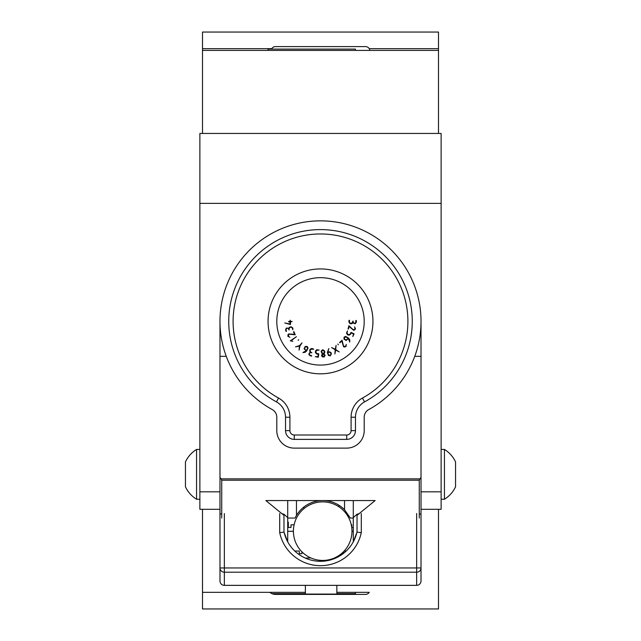 <?xml version="1.0" encoding="UTF-8"?>
<svg xmlns="http://www.w3.org/2000/svg" width="641" height="641" viewBox="0 0 641 641"><rect width="100%" height="100%" fill="white"/><g stroke="black" fill="none" stroke-linecap="round" stroke-linejoin="round"><path stroke-width="0.96" d="M421.017 491.823L441.128 491.823L441.128 509.307L421.017 509.307M219.983 516.293L219.983 580.978L219.983 477.449L221.073 478.851L419.927 478.851L421.017 477.449L421.017 321.373M441.128 491.823L441.128 203.373L199.872 203.373L199.872 133.448L441.128 133.448L441.128 203.373M336.846 592.34L369.224 592.34A4.367 4.367 0 0 1 365.514 594.399L275.486 594.399A8.742 8.742 0 0 1 269.853 592.34L202.5 592.34L202.5 509.307L219.983 509.307L199.872 509.307L199.872 203.373M219.983 321.373L219.983 477.449M369.849 50.407A4.367 4.367 0 0 0 369.224 48.66L438.5 48.66L438.5 32.05L202.5 32.05L202.5 50.407L438.5 50.407L438.5 133.448M202.5 50.407L202.5 133.448M438.5 509.307L438.5 608.95L202.5 608.95L202.5 592.34L305.38 592.34M305.38 558.111L310.765 557.902M344.177 551.044L346.22 551.044M343.448 553.431L343.448 551.805M341.365 553.704L343.079 553.704M353.279 531.285L351.965 531.285M351.276 524.819L351.749 524.819L351.749 527.487L353.279 527.487M338.945 505.244L338.945 506.799M294.78 551.044L299.307 551.044L299.307 553.704L301.967 553.704L301.967 551.853M293.402 531.285L287.721 531.285M303.802 508.77L303.802 507.087M287.721 522.199L288.33 522.199L288.33 527.487L290.998 527.487L290.998 524.819L294.099 524.819M336.084 557.902L334.602 557.902M336.846 585.353L336.846 594.087L305.38 594.087L305.38 585.353M364.208 417.227A8.742 8.742 0 0 1 368.751 409.559A100.517 100.517 0 0 0 397.997 257.353A100.517 100.517 0 0 0 243.003 257.353A100.517 100.517 0 0 0 272.249 409.559A8.742 8.742 0 0 1 276.792 417.227L276.792 430.632A17.483 17.483 0 0 0 294.275 448.115L346.725 448.115A17.483 17.483 0 0 0 364.208 430.632L364.208 417.227M355.467 417.227L355.467 430.632A8.742 8.742 0 0 1 346.725 439.373L294.275 439.373A8.742 8.742 0 0 1 285.533 430.632L285.533 417.227A17.483 17.483 0 0 0 276.447 401.891A91.783 91.783 0 0 1 320.5 229.598A91.783 91.783 0 0 1 364.553 401.891A17.483 17.483 0 0 0 355.467 417.227L351.092 417.227L351.092 430.632A4.367 4.367 0 0 1 346.725 435.007L294.275 435.007A4.367 4.367 0 0 1 289.908 430.632L289.908 417.227A21.85 21.85 0 0 0 278.547 398.053A87.408 87.408 0 0 1 320.5 233.965A87.408 87.408 0 0 1 362.453 398.053A21.85 21.85 0 0 0 351.092 417.227M268.058 321.373A52.442 52.442 0 0 0 346.725 366.796A52.442 52.442 0 0 0 346.725 275.959A52.442 52.442 0 0 0 268.058 321.373A52.442 52.442 0 0 1 320.5 268.932A52.442 52.442 0 0 1 372.942 321.373A52.442 52.442 0 0 1 320.5 373.823A52.442 52.442 0 0 1 268.058 321.373A52.442 52.442 0 0 1 320.5 268.932A52.442 52.442 0 0 1 372.942 321.373A52.442 52.442 0 0 1 320.5 373.823A52.442 52.442 0 0 1 268.058 321.373M361.3 513.521L361.3 532.623A41.705 41.705 0 0 1 279.7 532.623L283.971 532.166L284.179 532.599A37.33 37.33 0 0 0 356.821 532.599L353.279 541.853L353.279 500.565L353.279 518.048L350.323 518.048L344.538 509.747L344.538 500.565M296.463 500.565L296.463 515.396L295.044 518.048L287.721 518.048L287.721 500.565M296.463 515.396A30.592 30.592 0 0 1 344.538 509.747M357.029 515.364L375.129 500.565L265.871 500.565L283.971 515.364M419.27 518.048L419.27 480.221L221.73 480.221L221.73 518.048M421.017 477.449L421.017 580.978L421.017 567.966L416.65 567.966L416.65 513.521M421.017 356.34L414.743 356.34M226.257 356.34L219.983 356.34M419.27 480.221L419.927 478.851M221.73 480.221L221.073 478.851M349.762 342.022L348.367 338.584L346.164 340.483L344.009 339.185L344.049 337.198L345.667 336.413L348.592 338.136L349.77 339.882L349.762 342.022M354.104 333.881L352.766 336.541L353.592 333.953L351.14 332.911L350.563 334.265L348.96 335.211L347.446 334.698L346.509 333.096L347.486 330.876L346.989 332.759L347.879 334.386L348.632 334.69L350.194 334.017L351.068 332.399L354.104 333.881M338.376 344.77L337.799 344.057L338.376 344.77M330.211 355.907L328.432 355.418L327.343 352.414L328.865 348.544L327.759 352.189L329.154 351.781L330.852 352.398L331.437 353.896L330.211 355.907M318.273 357.221L315.332 356.716L317.984 356.684L318.232 354.128L316.798 353.992L315.452 352.726L315.492 351.092L316.734 349.69L319.138 350.082L317.183 350.218L315.909 351.484L315.845 352.262L316.966 353.495L318.777 353.84L318.273 357.221M302.897 352.558L306.222 350.803L304.074 348.792L305.124 346.533L307.103 346.372L308.057 347.911L306.646 350.996L305.028 352.35L302.897 352.558M286.014 331.421L285.598 329.762L286.311 328.08L288.61 328.2L289.86 327.038L291.31 326.806L292.889 328.112L292.801 329.762L292.32 328.024L291.343 327.214L289.884 327.463L289.059 328.777L289.115 330.019L288.258 328.496L287.008 328.2L285.998 329.314L286.423 331.325L286.014 331.421M290.285 340.844L296.446 336.685L291.142 340.659L292.825 341.308L290.285 340.844M284.748 322.96L290.093 323.985L290.028 321.878L288.738 321.918L288.674 321.429L290.012 321.365L290.165 320.204L290.517 321.349L292.16 321.518L290.533 321.862L290.445 324.522L284.748 322.96M298.081 340.307L298.69 339.77L298.081 340.307M287.881 336.325L288.065 334.45L288.698 333.945L294.668 334.33L293.514 331.87L293.923 331.661L295.205 334.786L289.516 334.217L288.899 334.354L288.282 336.1L289.876 337.31L287.881 336.325M299.083 350.122L299.403 346.116L295.469 346.885L299.547 345.587L302.023 342.911L299.948 345.932L299.083 350.122M311.502 356.108L309.843 355.611L308.754 354.128L310.076 352.205L309.691 350.507L310.236 349.129L311.927 348.472L313.737 349.169L310.597 349.329L310.06 350.747L310.765 352.165L311.879 352.766L310.108 352.71L309.218 353.616L309.667 355.034L311.63 355.707L311.502 356.108M322.263 356.821L321.534 355.563L322.311 353.896L321.173 351.757L321.229 350.98L322.768 349.706L324.65 350.964L324.819 352.23L324.066 353.728L325.115 355.475L324.146 356.965L322.263 356.821M339.225 351.917L335.668 350.034L334.866 353.968L335.211 349.778L331.605 347.558L335.283 349.281L336.1 345.347L335.716 349.537L339.225 351.917M355.523 328.809L354.281 330.187L353.487 330.203L349.025 326.341L348.48 329.009L348.063 328.953L348.896 325.7L353.023 329.546L353.592 329.795L355.114 328.761L354.553 326.838L355.523 328.809M346.012 346.589L344.201 347.053L343.512 346.629L341.805 340.9L339.89 342.831L339.57 342.55L342.046 340.267L343.48 345.803L343.824 346.332L345.683 346.308L346.26 344.393L346.012 346.589M356.356 320.54L356.308 322.303L355.178 323.769L353.007 322.936L351.484 323.817L350.034 323.657L348.88 321.918L349.008 320.364L349.489 320.316L349.489 322.119L350.194 323.168L351.629 323.312L353.031 321.053L353.431 322.76L354.505 323.376L355.723 322.575L355.843 320.516L356.356 320.54M304.651 348.087L305.108 349.657L306.446 350.395L307.576 348.271L306.903 346.789L305.252 347.061L304.651 348.087M322.046 355.499L323.441 356.644L324.594 355.226L323.32 354.08L322.046 355.499M321.734 352.294L323.144 353.584L324.298 352.39L324.218 351.308L322.824 350.218L321.662 351.484L321.734 352.294M328.4 354.521L330.083 355.499L331.028 354.016L330.484 352.614L329.274 352.189L327.839 352.614L328.4 354.521M345.531 339.794L347.11 339.522L347.959 338.304L345.98 336.974L344.465 337.462L344.578 339.097L345.531 339.794M293.402 531.157A29.286 29.286 0 0 0 337.326 556.516A29.286 29.286 0 0 0 337.326 505.797A29.286 29.286 0 0 0 293.402 531.157M185.449 474.34L185.449 461.881A29.294 29.294 0 0 1 196.555 449.429L196.555 499.251A29.294 29.294 0 0 1 185.449 486.799L185.449 474.34M185.449 484.436L185.449 464.244M455.551 474.34L455.551 486.799A29.294 29.294 0 0 1 444.445 499.251L444.445 449.429A29.294 29.294 0 0 1 455.551 461.881L455.551 474.34M455.551 464.244L455.551 484.436M361.3 532.623L357.029 532.166L356.821 532.599A37.33 37.33 0 0 1 284.179 532.599L287.721 541.853L287.721 517.607L283.971 514.234L283.971 532.166M419.27 513.713L421.017 514.427M353.279 517.607L357.029 514.234L359.184 513.641M219.983 514.427L221.337 513.778M281.816 513.641L283.971 514.234M224.35 585.353L416.65 585.353A4.367 4.367 -90 0 0 421.017 580.978A4.367 4.367 -90 0 1 416.65 585.353L416.65 572.205L224.35 572.205L224.35 585.353A4.367 4.367 180 0 1 219.983 580.978A4.367 4.367 180 0 0 224.35 585.353M271.536 49.093A4.367 4.367 0 0 1 271.776 48.66L202.5 48.66M438.5 50.407L438.5 48.66M369.224 48.66A4.367 4.367 0 0 0 365.514 46.601L275.486 46.601A4.367 4.367 0 0 0 271.776 48.66M268.058 50.407L268.058 49.093L355.467 49.093L355.467 50.407M355.467 592.34L355.467 593.654L336.846 593.654M305.38 593.654L271.96 593.654M199.872 491.823L219.983 491.823M364.553 401.891L362.453 398.053M355.467 430.632L351.092 430.632M346.725 439.373L346.725 435.007M294.275 439.373L294.275 435.007M285.533 430.632L289.908 430.632M285.533 417.227L289.908 417.227M276.447 401.891L278.547 398.053M364.208 321.373A43.708 43.708 0 0 0 298.65 283.522A43.708 43.708 0 0 0 298.65 359.224A43.708 43.708 0 0 0 364.208 321.373M279.7 532.623L279.7 513.521M224.35 513.521L224.35 567.966L416.65 567.966L416.65 572.205A4.367 4.239 -0 0 0 421.017 567.966M224.35 567.966L219.983 567.966A4.367 4.239 180 0 0 224.35 572.205L224.35 567.966M357.029 532.166L357.029 514.234M199.872 449.429L196.555 449.429M199.872 499.251L196.555 499.251M441.128 499.251L444.445 499.251M441.128 449.429L444.445 449.429"/></g></svg>
